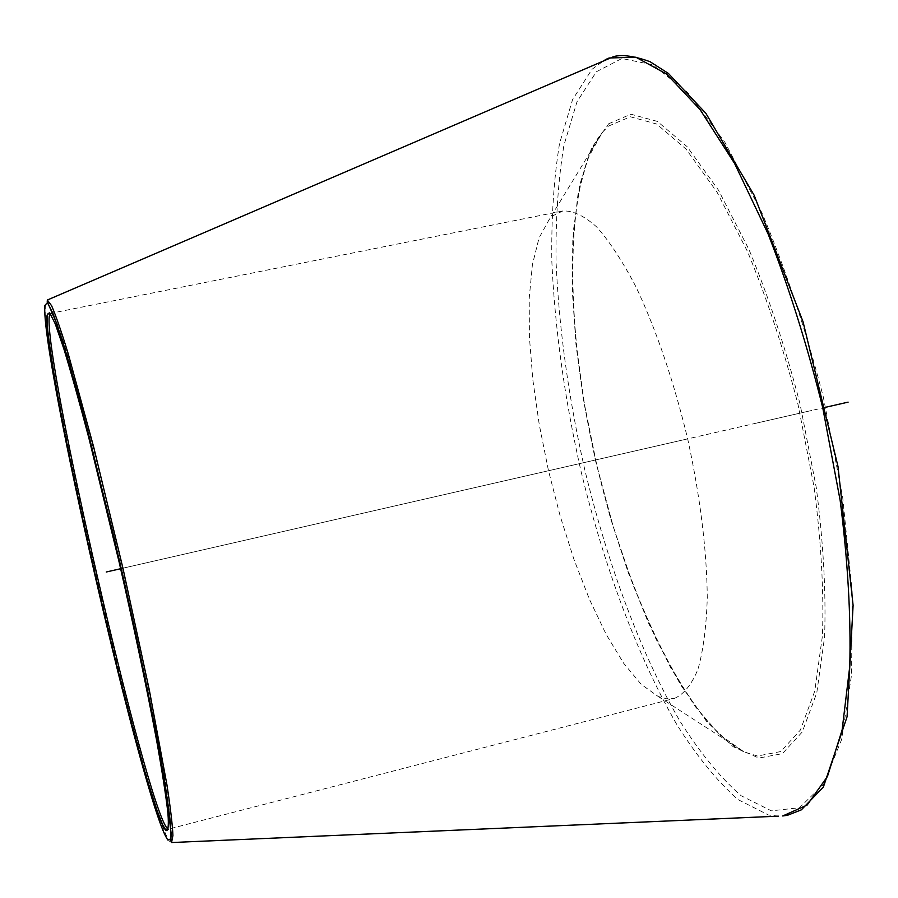 <?xml version="1.0" encoding="UTF-8"?>
<svg xmlns="http://www.w3.org/2000/svg" width="898" height="898" viewBox="0 0 898 898"><rect width="100%" height="100%" fill="white"/><g stroke="black" fill="none" stroke-linecap="round" stroke-linejoin="round"><path stroke-width="0.67" stroke-dasharray="4.49 3.37" d="M674.443 698.397C683.816 694.345 691.673 684.579 698.027 669.111C703.291 650.365 706.378 626.58 707.276 597.731C706.816 550.148 700.283 497.2 687.677 438.875C673.646 380.875 656.483 330.352 636.199 287.315C622.83 261.733 609.708 241.652 596.811 227.071C584.351 215.913 573.025 210.536 562.833 210.974L553.37 215.498L549.093 219.662L539.047 237.981L532.402 264.674L529.214 298.248L529.405 337.143L532.84 379.843L539.294 424.866L548.498 470.743L560.172 516.058L573.957 559.398L589.447 599.336L606.195 634.448L623.672 663.285L641.273 684.422L658.29 696.545L667.416 698.97L674.443 698.397L168.364 829.135M683.546 439.818L120.646 568.715L683.546 439.818M645.247 448.585L825.992 407.198M756.632 423.081L811.579 410.498M171.563 842.537L169.733 841.46C146.632 812.555 40.769 352.139 45.888 303.479L47.336 300.022M778.386 816.17L768.441 814.991L738.021 799.59C717.233 781.271 696.814 756.239 676.789 724.506C637.558 656.651 603.995 566.122 580.972 471.035C564.55 398.443 554.829 328.421 551.81 260.948C551.271 217.799 553.841 178.713 559.499 143.691L572.565 99.644L591.973 69.326L605.173 59.706M596.418 71.739L621.876 58.505L652.734 64.791L687.722 92.561L724.922 142.344L761.841 212.646C785.458 268.637 805.955 330.071 823.309 396.961L842.661 497.144L852.202 592.096L851.585 674.712L841.527 739.772L823.511 784.358L799.456 807.729L771.371 810.838L741.097 795.718C720.398 777.646 700.092 752.894 680.156 721.476C641.116 654.272 607.721 564.46 584.856 470.081C568.557 398.039 558.96 328.545 556.053 261.599C555.581 218.798 558.197 180.038 563.91 145.341L577.021 101.71L596.418 71.739M608.721 123.744L630.89 114.203L657.381 121.41L687.071 146.621L718.31 189.905L749.055 249.734C768.643 296.879 785.649 348.334 800.062 404.089L816.282 487.636C823.354 542.459 826.126 592.231 824.589 636.974L816.787 692.796L802.24 732.005L782.416 753.624L758.877 758.069L733.172 746.721L706.692 721.565L680.594 684.837L655.866 638.792L633.281 585.653L613.491 527.508L597.047 466.343L584.407 404.1L576 342.722L572.217 284.206L573.395 230.674L579.794 184.449L591.591 147.957L608.721 123.744M608.361 126.158L630.351 116.774L656.629 124.003L686.061 149.102L717.019 192.116L747.495 251.507C766.914 298.293 783.763 349.322 798.053 404.628L814.149 487.491C821.176 541.853 823.949 591.243 822.456 635.638L814.767 691.067L800.399 730.029L780.766 751.547L757.452 756.026L744.038 751.895L719.601 734.643L694.962 706.21L671.042 668.438L648.547 623.178L628.106 572.239L610.213 517.315L595.329 460.023L583.801 401.956L576 344.72L572.239 289.953L572.801 239.429L577.908 195.001L587.707 158.677L602.21 132.522L608.361 126.158M50.288 313.481L50.513 313.391C51.77 313.11 53.846 316.489 56.754 323.527M56.944 323.976C70.201 355.563 103.798 482.316 131.95 610.348C160.181 738.482 174.74 829.595 168.611 829.112L168.353 829.191M658.29 696.545L744.038 751.895C690.719 727.717 626.22 596.609 595.666 459.944C563.708 323.606 564.719 177.49 602.21 132.522L549.093 219.662M562.833 210.974L50.254 313.424"/><path stroke-width="1.35" d="M120.646 568.715L106.267 572.004L120.646 568.715M825.992 407.198L848.116 402.136M168.364 829.135L167.062 828.203C145.498 803.037 43.755 360.592 49.255 316.422L50.288 313.481M165.737 830.369C144.208 804.653 41.903 359.772 47.123 315.075L49.603 312.627L55.205 323.74L63.859 348.851C71.054 372.378 79.383 402.068 88.846 437.921L119.097 561.957C134.24 628.252 147.564 691.763 156.903 741.961C162.347 772.617 166.04 796.447 167.96 813.476C168.858 826.239 168.117 831.862 165.737 830.369M44.9 305.41L47.414 302.604L53.173 313.873L62.13 339.747C69.595 364.105 78.261 394.94 88.105 432.241L119.647 561.531C135.452 630.677 149.326 696.893 159.025 749.078C164.671 780.901 168.465 805.573 170.429 823.118L170.833 838.754L167.982 840.135C145.285 811.657 39.927 353.464 44.9 305.41M171.563 842.537L170.8 840.73L171.148 833.591L165.445 786.165L144.948 677.148L114.012 537.262L81.595 407.546L56.978 324.066L47.291 301.739L47.336 300.022L51.624 305.769C55.833 315.479 61.39 331.553 68.282 354.003L93.706 447.137L122.936 568.187L149.293 689.9L166.927 784.818C170.485 808.032 172.483 824.925 172.921 835.488L171.563 842.537L778.386 816.17M605.173 59.706L609.147 57.988L635.874 57.203L666.597 74.074L700.058 109.567L734.564 163.425L768.015 233.761C789.129 287.787 807.381 345.842 822.781 407.939L840.18 500.556C847.847 561.138 851.035 616.455 849.755 666.473L842.122 729.984L827.44 776.501L807.122 805.057L782.708 815.979L787.58 815.249L801.342 809.85L823.365 787.086L847.072 716.739L853.1 605.375L837.991 466.455L803.037 321.731L754.152 195.248L705.862 113.294L668.359 73.4L650.051 61.704C634.639 56.136 622.595 54.396 613.94 56.495L47.336 300.022M168.353 829.191L165.692 829.853L162.628 824.69L157.094 810.58L147.721 781.327C133.533 733.385 115.449 662.735 98.14 588.381C80.943 513.824 65.419 439.526 55.665 384.322C51.287 358.089 48.537 338.894 47.403 326.749L47.235 315.411L48.234 313.301L50.254 313.424"/></g></svg>

